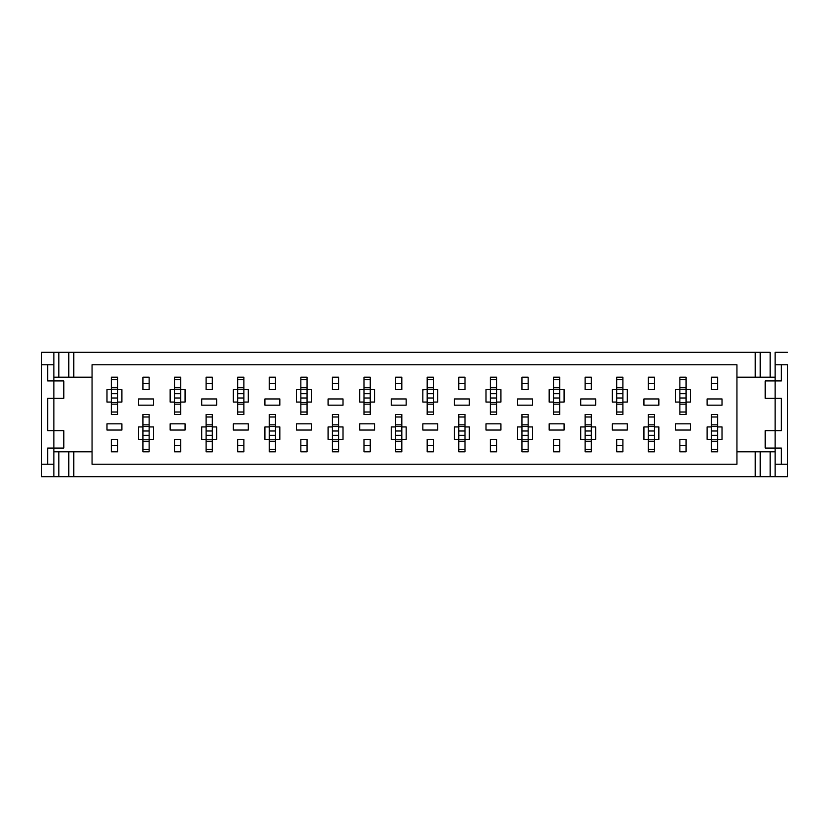 <?xml version="1.0" encoding="UTF-8"?>
<svg xmlns="http://www.w3.org/2000/svg" width="829" height="829" viewBox="0 0 829 829"><rect width="100%" height="100%" fill="white"/><g stroke="black" fill="none" stroke-linecap="round" stroke-linejoin="round"><path stroke-width="1.24" d="M170.152 423.826L170.152 430.044L185.074 430.044L185.074 423.826L170.152 423.826L170.152 430.044L185.074 430.044L185.074 423.826L170.152 423.826M395.599 439.37L395.599 451.805L401.816 451.805L401.816 439.37L406.169 439.37L406.169 426.935L401.816 426.935L401.816 414.5L395.599 414.5L395.599 426.935L391.247 426.935L391.247 439.37L395.599 439.37L395.599 451.805L401.816 451.805L395.599 451.805L401.816 451.805L401.816 435.308L395.599 435.308L395.599 426.935L391.247 426.935L391.247 439.37L395.599 439.37L395.599 435.308M401.816 389.63L401.816 377.195L395.599 377.195L395.599 389.63L401.816 389.63L401.816 377.195L401.816 389.63L395.599 389.63L395.599 377.195L395.599 389.63M370.231 389.63L370.231 377.195L364.014 377.195L364.014 389.63L359.662 389.63L359.662 402.065L364.014 402.065L364.014 414.5L370.231 414.5L370.231 402.065L374.584 402.065L374.584 389.63L370.231 389.63L370.231 377.195L364.014 377.195L370.231 377.195L364.014 377.195L364.014 393.692L370.231 393.692L370.231 402.065L374.584 402.065L374.584 389.63L370.231 389.63L370.231 393.692M307.062 389.63L307.062 377.195L300.844 377.195L307.062 377.195L300.844 377.195L300.844 389.63L296.492 389.63L296.492 402.065L300.844 402.065L300.844 414.5L307.062 414.5L307.062 402.065L311.414 402.065L311.414 389.63L307.062 389.63L307.062 377.195L300.844 377.195L300.844 393.692L307.062 393.692L307.062 402.065L311.414 402.065L311.414 389.63L307.062 389.63L307.062 393.692M707.096 398.956L707.096 405.174L722.018 405.174L722.018 398.956L707.096 398.956L707.096 405.174L722.018 405.174L722.018 398.956L707.096 398.956M675.511 423.826L675.511 430.044L690.433 430.044L690.433 423.826L675.511 423.826L675.511 430.044L690.433 430.044L690.433 423.826L675.511 423.826M106.982 423.826L106.982 430.044L121.904 430.044L121.904 423.826L106.982 423.826L106.982 430.044L121.904 430.044L121.904 423.826L106.982 423.826M138.567 398.956L138.567 405.174L153.489 405.174L153.489 398.956L138.567 398.956L138.567 405.174L153.489 405.174L153.489 398.956L138.567 398.956M643.926 398.956L643.926 405.174L658.848 405.174L658.848 398.956L643.926 398.956L643.926 405.174L658.848 405.174L658.848 398.956L643.926 398.956M612.341 423.826L612.341 430.044L627.263 430.044L627.263 423.826L612.341 423.826L612.341 430.044L627.263 430.044L627.263 423.826L612.341 423.826M580.756 398.956L580.756 405.174L595.678 405.174L595.678 398.956L580.756 398.956L580.756 405.174L595.678 405.174L595.678 398.956L580.756 398.956M549.171 423.826L549.171 430.044L564.093 430.044L564.093 423.826L549.171 423.826L549.171 430.044L564.093 430.044L564.093 423.826L549.171 423.826M517.586 398.956L517.586 405.174L532.508 405.174L532.508 398.956L517.586 398.956L517.586 405.174L532.508 405.174L532.508 398.956L517.586 398.956M486.001 423.826L486.001 430.044L500.923 430.044L500.923 423.826L486.001 423.826L486.001 430.044L500.923 430.044L500.923 423.826L486.001 423.826M454.416 398.956L454.416 405.174L469.338 405.174L469.338 398.956L454.416 398.956L454.416 405.174L469.338 405.174L469.338 398.956L454.416 398.956M422.831 423.826L422.831 430.044L437.753 430.044L437.753 423.826L422.831 423.826L422.831 430.044L437.753 430.044L437.753 423.826L422.831 423.826M391.247 398.956L391.247 405.174L406.169 405.174L406.169 398.956L391.247 398.956L391.247 405.174L406.169 405.174L406.169 398.956L391.247 398.956M359.662 423.826L359.662 430.044L374.584 430.044L374.584 423.826L359.662 423.826L359.662 430.044L374.584 430.044L374.584 423.826L359.662 423.826M328.077 398.956L328.077 405.174L342.999 405.174L342.999 398.956L328.077 398.956L328.077 405.174L342.999 405.174L342.999 398.956L328.077 398.956M296.492 423.826L296.492 430.044L311.414 430.044L311.414 423.826L296.492 423.826L296.492 430.044L311.414 430.044L311.414 423.826L296.492 423.826M264.907 398.956L264.907 405.174L279.829 405.174L279.829 398.956L264.907 398.956L264.907 405.174L279.829 405.174L279.829 398.956L264.907 398.956M233.322 423.826L233.322 430.044L248.244 430.044L248.244 423.826L233.322 423.826L233.322 430.044L248.244 430.044L248.244 423.826L233.322 423.826M201.737 398.956L201.737 405.174L216.659 405.174L216.659 398.956L201.737 398.956L201.737 405.174L216.659 405.174L216.659 398.956L201.737 398.956M111.335 439.37L111.335 451.805L117.552 451.805L117.552 439.37L111.335 439.37L111.335 451.805L111.335 439.37L117.552 439.37L117.552 451.805L117.552 439.37M142.92 389.63L142.92 377.195L149.137 377.195L142.92 377.195L142.92 389.63L149.137 389.63L149.137 377.195L142.92 377.195L142.92 389.63L149.137 389.63L149.137 377.195L149.137 389.63M711.448 389.63L711.448 377.195L717.665 377.195L711.448 377.195L711.448 389.63L717.665 389.63L717.665 377.195L711.448 377.195L711.448 389.63L717.665 389.63L717.665 377.195L717.665 389.63M679.863 439.37L679.863 451.805L686.08 451.805L686.08 439.37L679.863 439.37L679.863 451.805L679.863 439.37L686.08 439.37L686.08 451.805L686.08 439.37M616.693 439.37L616.693 451.805L622.911 451.805L622.911 439.37L616.693 439.37L616.693 451.805L616.693 439.37L622.911 439.37L622.911 451.805L622.911 439.37M648.278 389.63L648.278 377.195L654.495 377.195L648.278 377.195L648.278 389.63L654.495 389.63L654.495 377.195L648.278 377.195L648.278 389.63L654.495 389.63L654.495 377.195L654.495 389.63M585.108 389.63L585.108 377.195L591.326 377.195L585.108 377.195L585.108 389.63L591.326 389.63L591.326 377.195L585.108 377.195L585.108 389.63L591.326 389.63L591.326 377.195L591.326 389.63M553.523 439.37L553.523 451.805L559.741 451.805L559.741 439.37L553.523 439.37L553.523 451.805L553.523 439.37L559.741 439.37L559.741 451.805L559.741 439.37M490.353 439.37L490.353 451.805L496.571 451.805L496.571 439.37L490.353 439.37L490.353 451.805L490.353 439.37L496.571 439.37L496.571 451.805L496.571 439.37M521.938 389.63L521.938 377.195L528.156 377.195L521.938 377.195L521.938 389.63L528.156 389.63L528.156 377.195L521.938 377.195L521.938 389.63L528.156 389.63L528.156 377.195L528.156 389.63M458.769 389.63L458.769 377.195L464.986 377.195L458.769 377.195L458.769 389.63L464.986 389.63L464.986 377.195L458.769 377.195L458.769 389.63L464.986 389.63L464.986 377.195L464.986 389.63M427.184 439.37L427.184 451.805L433.401 451.805L433.401 439.37L427.184 439.37L427.184 451.805L427.184 439.37L433.401 439.37L433.401 451.805L433.401 439.37M364.014 439.37L364.014 451.805L370.231 451.805L370.231 439.37L364.014 439.37L364.014 451.805L364.014 439.37L370.231 439.37L370.231 451.805L370.231 439.37M332.429 389.63L332.429 377.195L338.647 377.195L332.429 377.195L332.429 389.63L338.647 389.63L338.647 377.195L332.429 377.195L332.429 389.63L338.647 389.63L338.647 377.195L338.647 389.63M269.259 389.63L269.259 377.195L275.477 377.195L269.259 377.195L269.259 389.63L275.477 389.63L275.477 377.195L269.259 377.195L269.259 389.63L275.477 389.63L275.477 377.195L275.477 389.63M206.089 389.63L206.089 377.195L212.307 377.195L206.089 377.195L206.089 389.63L212.307 389.63L212.307 377.195L206.089 377.195L206.089 389.63L212.307 389.63L212.307 377.195L212.307 389.63M300.844 439.37L300.844 451.805L307.062 451.805L307.062 439.37L300.844 439.37L300.844 451.805L300.844 439.37L307.062 439.37L307.062 451.805L307.062 439.37M237.674 439.37L237.674 451.805L243.892 451.805L243.892 439.37L237.674 439.37L237.674 451.805L237.674 439.37L243.892 439.37L243.892 451.805L243.892 439.37M174.504 439.37L174.504 451.805L180.722 451.805L180.722 439.37L174.504 439.37L174.504 451.805L174.504 439.37L180.722 439.37L180.722 451.805L180.722 439.37M180.722 402.065L185.074 402.065L185.074 389.63L180.722 389.63L180.722 377.195L174.504 377.195L174.504 389.63L170.152 389.63L170.152 402.065L174.504 402.065L174.504 414.5L180.722 414.5L180.722 402.065L185.074 402.065L185.074 389.63L180.722 389.63L180.722 414.5L180.722 412.013L174.504 412.013L174.504 414.5L180.722 414.5L174.504 414.5L174.504 393.692L180.722 393.692M711.448 439.37L711.448 451.805L717.665 451.805L711.448 451.805L717.665 451.805L717.665 439.37L722.018 439.37L722.018 426.935L717.665 426.935L717.665 414.5L711.448 414.5L711.448 426.935L707.096 426.935L707.096 439.37L711.448 439.37L711.448 451.805L717.665 451.805L717.665 435.308L711.448 435.308L711.448 426.935L707.096 426.935L707.096 439.37L711.448 439.37L711.448 435.308M686.08 402.065L690.433 402.065L690.433 389.63L686.08 389.63L686.08 377.195L679.863 377.195L679.863 389.63L675.511 389.63L675.511 402.065L679.863 402.065L679.863 414.5L686.08 414.5L686.08 402.065L690.433 402.065L690.433 389.63L686.08 389.63L686.08 414.5L686.08 412.013L679.863 412.013L679.863 414.5L686.08 414.5L679.863 414.5L679.863 393.692L686.08 393.692M117.552 402.065L121.904 402.065L121.904 389.63L117.552 389.63L117.552 377.195L111.335 377.195L111.335 389.63L106.982 389.63L106.982 402.065L111.335 402.065L111.335 414.5L117.552 414.5L117.552 402.065L121.904 402.065L121.904 389.63L117.552 389.63L117.552 414.5L117.552 412.013L111.335 412.013L111.335 414.5L117.552 414.5L111.335 414.5L111.335 393.692L117.552 393.692M142.92 439.37L142.92 451.805L149.137 451.805L142.92 451.805L149.137 451.805L149.137 439.37L153.489 439.37L153.489 426.935L149.137 426.935L149.137 414.5L142.92 414.5L142.92 426.935L138.567 426.935L138.567 439.37L142.92 439.37L142.92 451.805L149.137 451.805L149.137 435.308L142.92 435.308L142.92 426.935L138.567 426.935L138.567 439.37L142.92 439.37L142.92 435.308M206.089 439.37L206.089 451.805L212.307 451.805L206.089 451.805L212.307 451.805L212.307 439.37L216.659 439.37L216.659 426.935L212.307 426.935L212.307 414.5L206.089 414.5L206.089 426.935L201.737 426.935L201.737 439.37L206.089 439.37L206.089 451.805L212.307 451.805L212.307 435.308L206.089 435.308L206.089 426.935L201.737 426.935L201.737 439.37L206.089 439.37L206.089 435.308M269.259 439.37L269.259 451.805L275.477 451.805L269.259 451.805L275.477 451.805L275.477 439.37L279.829 439.37L279.829 426.935L275.477 426.935L275.477 414.5L269.259 414.5L269.259 426.935L264.907 426.935L264.907 439.37L269.259 439.37L269.259 451.805L275.477 451.805L275.477 435.308L269.259 435.308L269.259 426.935L264.907 426.935L264.907 439.37L269.259 439.37L269.259 435.308M332.429 439.37L332.429 451.805L338.647 451.805L332.429 451.805L338.647 451.805L338.647 439.37L342.999 439.37L342.999 426.935L338.647 426.935L338.647 414.5L332.429 414.5L332.429 426.935L328.077 426.935L328.077 439.37L332.429 439.37L332.429 451.805L338.647 451.805L338.647 435.308L332.429 435.308L332.429 426.935L328.077 426.935L328.077 439.37L332.429 439.37L332.429 435.308M458.769 439.37L458.769 451.805L464.986 451.805L458.769 451.805L464.986 451.805L464.986 439.37L469.338 439.37L469.338 426.935L464.986 426.935L464.986 414.5L458.769 414.5L458.769 426.935L454.416 426.935L454.416 439.37L458.769 439.37L458.769 451.805L464.986 451.805L464.986 435.308L458.769 435.308L458.769 426.935L454.416 426.935L454.416 439.37L458.769 439.37L458.769 435.308M521.938 439.37L521.938 451.805L528.156 451.805L521.938 451.805L528.156 451.805L528.156 439.37L532.508 439.37L532.508 426.935L528.156 426.935L528.156 414.5L521.938 414.5L521.938 426.935L517.586 426.935L517.586 439.37L521.938 439.37L521.938 451.805L528.156 451.805L528.156 435.308L521.938 435.308L521.938 426.935L517.586 426.935L517.586 439.37L521.938 439.37L521.938 435.308M585.108 439.37L585.108 451.805L591.326 451.805L585.108 451.805L591.326 451.805L591.326 439.37L595.678 439.37L595.678 426.935L591.326 426.935L591.326 414.5L585.108 414.5L585.108 426.935L580.756 426.935L580.756 439.37L585.108 439.37L585.108 451.805L591.326 451.805L591.326 435.308L585.108 435.308L585.108 426.935L580.756 426.935L580.756 439.37L585.108 439.37L585.108 435.308M648.278 439.37L648.278 451.805L654.495 451.805L648.278 451.805L654.495 451.805L654.495 439.37L658.848 439.37L658.848 426.935L654.495 426.935L654.495 414.5L648.278 414.5L648.278 426.935L643.926 426.935L643.926 439.37L648.278 439.37L648.278 451.805L654.495 451.805L654.495 435.308L648.278 435.308L648.278 426.935L643.926 426.935L643.926 439.37L648.278 439.37L648.278 435.308M622.911 402.065L627.263 402.065L627.263 389.63L622.911 389.63L622.911 377.195L616.693 377.195L616.693 389.63L612.341 389.63L612.341 402.065L616.693 402.065L616.693 414.5L622.911 414.5L622.911 402.065L627.263 402.065L627.263 389.63L622.911 389.63L622.911 414.5L622.911 412.013L616.693 412.013L616.693 414.5L622.911 414.5L616.693 414.5L616.693 393.692L622.911 393.692M559.741 402.065L564.093 402.065L564.093 389.63L559.741 389.63L559.741 377.195L553.523 377.195L553.523 389.63L549.171 389.63L549.171 402.065L553.523 402.065L553.523 414.5L559.741 414.5L559.741 402.065L564.093 402.065L564.093 389.63L559.741 389.63L559.741 414.5L559.741 412.013L553.523 412.013L553.523 414.5L559.741 414.5L553.523 414.5L553.523 393.692L559.741 393.692M496.571 402.065L500.923 402.065L500.923 389.63L496.571 389.63L496.571 377.195L490.353 377.195L490.353 389.63L486.001 389.63L486.001 402.065L490.353 402.065L490.353 414.5L496.571 414.5L496.571 402.065L500.923 402.065L500.923 389.63L496.571 389.63L496.571 414.5L496.571 412.013L490.353 412.013L490.353 414.5L496.571 414.5L490.353 414.5L490.353 393.692L496.571 393.692M433.401 402.065L437.753 402.065L437.753 389.63L433.401 389.63L433.401 377.195L427.184 377.195L427.184 389.63L422.831 389.63L422.831 402.065L427.184 402.065L427.184 414.5L433.401 414.5L433.401 402.065L437.753 402.065L437.753 389.63L433.401 389.63L433.401 414.5L433.401 412.013L427.184 412.013L427.184 414.5L433.401 414.5L427.184 414.5L427.184 393.692L433.401 393.692M243.892 402.065L248.244 402.065L248.244 389.63L243.892 389.63L243.892 377.195L237.674 377.195L237.674 389.63L233.322 389.63L233.322 402.065L237.674 402.065L237.674 414.5L243.892 414.5L243.892 402.065L248.244 402.065L248.244 389.63L243.892 389.63L243.892 414.5L243.892 412.013L237.674 412.013L237.674 414.5L243.892 414.5L237.674 414.5L237.674 393.692L243.892 393.692M92.06 364.76L92.06 464.24L736.94 464.24L736.94 364.76L92.06 364.76L92.06 464.24L736.94 464.24L736.94 364.76L92.06 364.76M41.45 464.24L41.45 476.675L53.885 476.675L53.885 464.24L47.667 464.24L47.667 448.074L53.885 448.074L53.885 464.24L41.45 464.24L41.45 352.325L41.45 364.76L47.667 364.76L41.45 364.76L41.45 476.675L53.885 476.675L53.885 448.074L47.667 448.074L47.667 464.24L41.45 464.24M775.115 352.325L775.115 364.76L781.332 364.76L781.332 380.925L775.115 380.925L775.115 352.325L787.55 352.325L775.115 352.325M787.55 364.76L787.55 464.24L787.55 364.76L781.332 364.76L781.332 380.925L775.115 380.925L775.115 364.76L787.55 364.76M787.55 476.675L787.55 464.24L781.332 464.24L787.55 464.24L787.55 476.675L775.115 476.675L775.115 448.074L765.167 448.074L765.167 430.665L765.167 448.074L781.332 448.074L781.332 464.24L775.115 464.24L775.115 430.665L765.167 430.665L775.115 430.665L775.115 398.334L781.332 398.334L781.332 430.665L775.115 430.665L775.115 448.074L781.332 448.074L781.332 464.24L775.115 464.24L775.115 476.675L770.141 476.675L770.141 451.805L736.94 451.805L755.219 451.805L755.219 476.675L755.219 451.805L775.115 451.805L770.141 451.805L770.141 476.675L53.885 476.675L58.859 476.675L58.859 451.805L92.06 451.805L73.781 451.805L73.781 476.675L58.859 476.675L58.859 451.805L73.781 451.805L73.781 476.675L787.55 476.675M755.219 352.325L73.781 352.325L73.781 377.195L53.885 377.195L92.06 377.195L73.781 377.195L73.781 352.325L58.859 352.325L58.859 377.195L58.859 352.325L53.885 352.325L53.885 380.925L63.833 380.925L63.833 398.334L63.833 380.925L47.667 380.925L47.667 364.76L53.885 364.76L53.885 398.334L63.833 398.334L53.885 398.334L53.885 430.665L47.667 430.665L47.667 398.334L53.885 398.334L53.885 380.925L47.667 380.925L47.667 364.76L53.885 364.76L53.885 352.325L41.45 352.325L755.219 352.325L755.219 377.195L775.115 377.195L736.94 377.195L755.219 377.195L755.219 352.325L770.141 352.325L770.141 377.195L770.141 352.325L760.193 352.325L760.193 377.195L760.193 352.325L755.219 352.325M765.167 380.925L775.115 380.925L775.115 398.334L781.332 398.334L781.332 430.665L775.115 430.665L775.115 380.925L765.167 380.925L765.167 398.334L775.115 398.334L765.167 398.334L765.167 380.925M63.833 448.074L53.885 448.074L53.885 430.665L47.667 430.665L47.667 398.334L53.885 398.334L53.885 448.074L63.833 448.074L63.833 430.665L53.885 430.665L63.833 430.665L63.833 448.074M53.885 451.805L58.859 451.805L53.885 451.805M180.722 389.63L180.722 377.195L174.504 377.195L180.722 377.195L174.504 377.195L174.504 393.692M174.504 451.805L180.722 451.805L174.504 451.805M174.504 445.587L180.722 445.587M174.504 379.682L180.722 379.682M243.892 389.63L243.892 377.195L237.674 377.195L243.892 377.195L237.674 377.195L237.674 393.692M237.674 451.805L243.892 451.805L237.674 451.805M237.674 445.587L243.892 445.587M237.674 379.682L243.892 379.682M300.844 393.692L300.844 414.5L300.844 412.013L307.062 412.013L307.062 414.5L307.062 402.065M300.844 451.805L307.062 451.805L300.844 451.805M300.844 445.587L307.062 445.587M300.844 379.682L307.062 379.682M364.014 393.692L364.014 414.5L364.014 412.013L370.231 412.013L370.231 414.5L370.231 402.065M364.014 451.805L370.231 451.805L364.014 451.805M364.014 445.587L370.231 445.587M364.014 379.682L370.231 379.682M433.401 389.63L433.401 377.195L427.184 377.195L433.401 377.195L427.184 377.195L427.184 393.692M427.184 451.805L433.401 451.805L427.184 451.805M427.184 445.587L433.401 445.587M427.184 379.682L433.401 379.682M496.571 389.63L496.571 377.195L490.353 377.195L496.571 377.195L490.353 377.195L490.353 393.692M490.353 451.805L496.571 451.805L490.353 451.805M490.353 445.587L496.571 445.587M490.353 379.682L496.571 379.682M559.741 389.63L559.741 377.195L553.523 377.195L559.741 377.195L553.523 377.195L553.523 393.692M553.523 451.805L559.741 451.805L553.523 451.805M553.523 445.587L559.741 445.587M553.523 379.682L559.741 379.682M622.911 389.63L622.911 377.195L616.693 377.195L622.911 377.195L616.693 377.195L616.693 393.692M616.693 451.805L622.911 451.805L616.693 451.805M616.693 445.587L622.911 445.587M616.693 379.682L622.911 379.682M654.495 435.308L654.495 414.5L654.495 416.987L648.278 416.987L648.278 414.5L648.278 426.935M654.495 383.412L648.278 383.412M654.495 449.318L648.278 449.318M591.326 435.308L591.326 414.5L591.326 416.987L585.108 416.987L585.108 414.5L585.108 426.935M591.326 383.412L585.108 383.412M591.326 449.318L585.108 449.318M528.156 435.308L528.156 414.5L528.156 416.987L521.938 416.987L521.938 414.5L521.938 426.935M528.156 383.412L521.938 383.412M528.156 449.318L521.938 449.318M464.986 435.308L464.986 414.5L464.986 416.987L458.769 416.987L458.769 414.5L458.769 426.935M464.986 383.412L458.769 383.412M464.986 449.318L458.769 449.318M401.816 435.308L401.816 414.5L401.816 416.987L395.599 416.987L395.599 414.5L395.599 426.935M401.816 377.195L395.599 377.195L401.816 377.195M401.816 383.412L395.599 383.412M401.816 449.318L395.599 449.318M338.647 435.308L338.647 414.5L338.647 416.987L332.429 416.987L332.429 414.5L332.429 426.935M338.647 383.412L332.429 383.412M338.647 449.318L332.429 449.318M275.477 435.308L275.477 414.5L275.477 416.987L269.259 416.987L269.259 414.5L269.259 426.935M275.477 383.412L269.259 383.412M275.477 449.318L269.259 449.318M212.307 435.308L212.307 414.5L212.307 416.987L206.089 416.987L206.089 414.5L206.089 426.935M212.307 383.412L206.089 383.412M212.307 449.318L206.089 449.318M149.137 435.308L149.137 414.5L149.137 416.987L142.92 416.987L142.92 414.5L142.92 426.935M149.137 383.412L142.92 383.412M149.137 449.318L142.92 449.318M717.665 435.308L717.665 414.5L717.665 416.987L711.448 416.987L711.448 414.5L711.448 426.935M717.665 383.412L711.448 383.412M717.665 449.318L711.448 449.318M686.08 389.63L686.08 377.195L679.863 377.195L686.08 377.195L679.863 377.195L679.863 393.692M679.863 451.805L686.08 451.805L679.863 451.805M679.863 445.587L686.08 445.587M679.863 379.682L686.08 379.682M117.552 389.63L117.552 377.195L111.335 377.195L117.552 377.195L111.335 377.195L111.335 393.692M111.335 451.805L117.552 451.805L111.335 451.805M111.335 445.587L117.552 445.587M111.335 379.682L117.552 379.682M401.816 439.37L406.169 439.37L406.169 426.935L401.816 426.935M300.844 389.63L296.492 389.63L296.492 402.065L300.844 402.065M174.504 389.63L170.152 389.63L170.152 402.065L174.504 402.065M717.665 439.37L722.018 439.37L722.018 426.935L717.665 426.935M717.665 414.5L711.448 414.5L717.665 414.5M679.863 389.63L675.511 389.63L675.511 402.065L679.863 402.065M111.335 389.63L106.982 389.63L106.982 402.065L111.335 402.065M149.137 439.37L153.489 439.37L153.489 426.935L149.137 426.935M149.137 414.5L142.92 414.5L149.137 414.5M212.307 439.37L216.659 439.37L216.659 426.935L212.307 426.935M212.307 414.5L206.089 414.5L212.307 414.5M275.477 439.37L279.829 439.37L279.829 426.935L275.477 426.935M275.477 414.5L269.259 414.5L275.477 414.5M338.647 439.37L342.999 439.37L342.999 426.935L338.647 426.935M338.647 414.5L332.429 414.5L338.647 414.5M401.816 414.5L395.599 414.5L401.816 414.5M464.986 439.37L469.338 439.37L469.338 426.935L464.986 426.935M464.986 414.5L458.769 414.5L464.986 414.5M528.156 439.37L532.508 439.37L532.508 426.935L528.156 426.935M528.156 414.5L521.938 414.5L528.156 414.5M591.326 439.37L595.678 439.37L595.678 426.935L591.326 426.935M591.326 414.5L585.108 414.5L591.326 414.5M654.495 439.37L658.848 439.37L658.848 426.935L654.495 426.935M654.495 414.5L648.278 414.5L654.495 414.5M616.693 389.63L612.341 389.63L612.341 402.065L616.693 402.065M553.523 389.63L549.171 389.63L549.171 402.065L553.523 402.065M490.353 389.63L486.001 389.63L486.001 402.065L490.353 402.065M427.184 389.63L422.831 389.63L422.831 402.065L427.184 402.065M364.014 414.5L370.231 414.5L364.014 414.5M364.014 389.63L359.662 389.63L359.662 402.065L364.014 402.065M300.844 414.5L307.062 414.5L300.844 414.5M237.674 389.63L233.322 389.63L233.322 402.065L237.674 402.065M422.831 389.879L425.07 389.63M68.807 352.325L68.807 377.195L68.807 352.325M68.807 476.675L68.807 451.805L68.807 476.675M760.193 476.675L760.193 451.805L760.193 476.675M174.504 387.537L180.722 387.537M174.504 389.205L180.722 389.205L174.504 389.205M174.504 404.158L180.722 404.158M174.504 402.49L180.722 402.49L174.504 402.49M174.504 398.003L180.722 398.003M237.674 387.537L243.892 387.537M237.674 389.205L243.892 389.205L237.674 389.205M237.674 404.158L243.892 404.158M237.674 402.49L243.892 402.49L237.674 402.49M237.674 398.003L243.892 398.003M300.844 387.537L307.062 387.537M300.844 389.205L307.062 389.205L300.844 389.205M300.844 404.158L307.062 404.158M300.844 402.49L307.062 402.49L300.844 402.49M300.844 398.003L307.062 398.003M364.014 387.537L370.231 387.537M364.014 389.205L370.231 389.205L364.014 389.205M364.014 404.158L370.231 404.158M364.014 402.49L370.231 402.49L364.014 402.49M364.014 398.003L370.231 398.003M427.184 377.195L433.401 377.195M427.184 387.537L433.401 387.537M427.184 389.205L433.401 389.205L427.184 389.205M427.184 404.158L433.401 404.158M427.184 402.49L433.401 402.49L427.184 402.49M427.184 398.003L433.401 398.003M490.353 387.537L496.571 387.537M490.353 389.205L496.571 389.205L490.353 389.205M490.353 404.158L496.571 404.158M490.353 402.49L496.571 402.49L490.353 402.49M490.353 398.003L496.571 398.003M553.523 377.195L559.741 377.195M553.523 387.537L559.741 387.537M553.523 389.205L559.741 389.205L553.523 389.205M553.523 404.158L559.741 404.158M553.523 402.49L559.741 402.49L553.523 402.49M553.523 398.003L559.741 398.003M616.693 387.537L622.911 387.537M616.693 389.205L622.911 389.205L616.693 389.205M616.693 404.158L622.911 404.158M616.693 402.49L622.911 402.49L616.693 402.49M616.693 398.003L622.911 398.003M654.495 441.463L648.278 441.463M654.495 439.795L648.278 439.795L654.495 439.795M654.495 424.842L648.278 424.842M654.495 426.51L648.278 426.51L654.495 426.51M654.495 430.997L648.278 430.997M591.326 441.463L585.108 441.463M591.326 439.795L585.108 439.795L591.326 439.795M591.326 424.842L585.108 424.842M591.326 426.51L585.108 426.51L591.326 426.51M591.326 430.997L585.108 430.997M528.156 451.805L521.938 451.805M528.156 441.463L521.938 441.463M528.156 439.795L521.938 439.795L528.156 439.795M528.156 424.842L521.938 424.842M528.156 426.51L521.938 426.51L528.156 426.51M528.156 430.997L521.938 430.997M464.986 441.463L458.769 441.463M464.986 439.795L458.769 439.795L464.986 439.795M464.986 424.842L458.769 424.842M464.986 426.51L458.769 426.51L464.986 426.51M464.986 430.997L458.769 430.997M401.816 441.463L395.599 441.463M401.816 439.795L395.599 439.795L401.816 439.795M401.816 424.842L395.599 424.842M401.816 426.51L395.599 426.51L401.816 426.51M401.816 430.997L395.599 430.997M338.647 441.463L332.429 441.463M338.647 439.795L332.429 439.795L338.647 439.795M338.647 424.842L332.429 424.842M338.647 426.51L332.429 426.51L338.647 426.51M338.647 430.997L332.429 430.997M275.477 441.463L269.259 441.463M275.477 439.795L269.259 439.795L275.477 439.795M275.477 424.842L269.259 424.842M275.477 426.51L269.259 426.51L275.477 426.51M275.477 430.997L269.259 430.997M212.307 441.463L206.089 441.463M212.307 439.795L206.089 439.795L212.307 439.795M212.307 424.842L206.089 424.842M212.307 426.51L206.089 426.51L212.307 426.51M212.307 430.997L206.089 430.997M149.137 441.463L142.92 441.463M149.137 439.795L142.92 439.795L149.137 439.795M149.137 424.842L142.92 424.842M149.137 426.51L142.92 426.51L149.137 426.51M149.137 430.997L142.92 430.997M717.665 441.463L711.448 441.463M717.665 439.795L711.448 439.795L717.665 439.795M717.665 424.842L711.448 424.842M717.665 426.51L711.448 426.51L717.665 426.51M717.665 430.997L711.448 430.997M679.863 387.537L686.08 387.537M679.863 389.205L686.08 389.205L679.863 389.205M679.863 404.158L686.08 404.158M679.863 402.49L686.08 402.49L679.863 402.49M679.863 398.003L686.08 398.003M111.335 387.537L117.552 387.537M111.335 389.205L117.552 389.205L111.335 389.205M111.335 404.158L117.552 404.158M111.335 402.49L117.552 402.49L111.335 402.49M111.335 398.003L117.552 398.003"/></g></svg>
